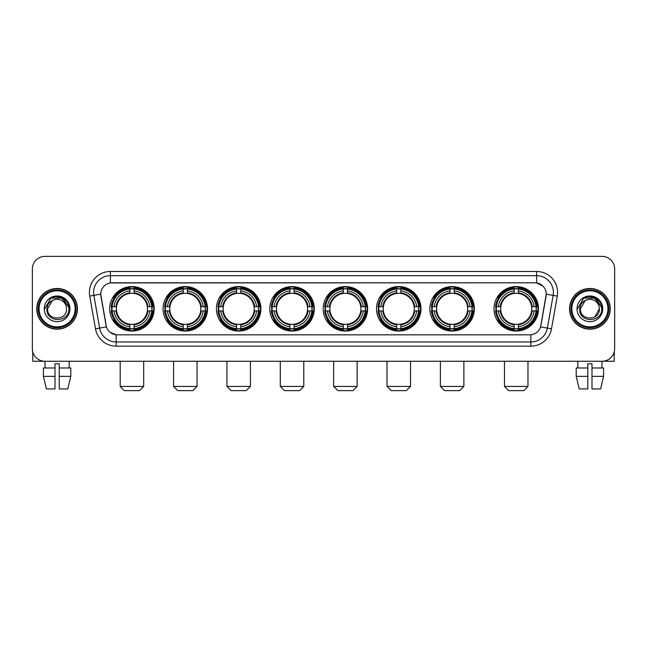 <?xml version="1.0" encoding="UTF-8"?>
<svg xmlns="http://www.w3.org/2000/svg" width="647" height="647" viewBox="0 0 647 647"><rect width="100%" height="100%" fill="white"/><g stroke="black" fill="none" stroke-linecap="round" stroke-linejoin="round"><path stroke-width="0.97" d="M323.168 308.813A22.233 22.233 0 0 0 345.401 331.054A22.233 22.233 0 0 0 367.633 308.813A22.233 22.233 0 0 0 345.401 286.581A22.233 22.233 0 0 0 323.168 308.813M163.076 308.813A22.233 22.233 0 0 0 185.309 331.054A22.233 22.233 0 0 0 207.541 308.813A22.233 22.233 0 0 0 185.309 286.581A22.233 22.233 0 0 0 163.076 308.813M216.438 308.813A22.233 22.233 0 0 0 238.67 331.054A22.233 22.233 0 0 0 260.911 308.813A22.233 22.233 0 0 0 238.67 286.581A22.233 22.233 0 0 0 216.438 308.813M269.799 308.813A22.233 22.233 0 0 0 292.04 331.054A22.233 22.233 0 0 0 314.272 308.813A22.233 22.233 0 0 0 292.04 286.581A22.233 22.233 0 0 0 269.799 308.813M376.53 308.813A22.233 22.233 0 0 0 398.762 331.054A22.233 22.233 0 0 0 420.995 308.813A22.233 22.233 0 0 0 398.762 286.581A22.233 22.233 0 0 0 376.53 308.813M429.891 308.813A22.233 22.233 0 0 0 452.124 331.054A22.233 22.233 0 0 0 474.364 308.813A22.233 22.233 0 0 0 452.124 286.581A22.233 22.233 0 0 0 429.891 308.813M493.993 308.813A22.233 22.233 0 0 0 516.233 331.054A22.233 22.233 0 0 0 538.466 308.813A22.233 22.233 0 0 0 516.233 286.581A22.233 22.233 0 0 0 493.993 308.813M109.707 308.813A22.233 22.233 0 0 0 131.948 331.054A22.233 22.233 0 0 0 154.18 308.813A22.233 22.233 0 0 0 131.948 286.581A22.233 22.233 0 0 0 109.707 308.813M95.497 328.822L89.723 296.1A20.979 20.979 0 0 1 110.378 271.481L536.622 271.481A20.979 20.979 0 0 1 557.277 296.1L551.503 328.822A20.979 20.979 0 0 1 530.847 346.153L116.153 346.153A20.979 20.979 0 0 1 95.497 328.822L99.622 328.094L93.855 295.372A16.782 16.782 0 0 1 110.378 275.671L536.622 275.671A16.782 16.782 0 0 1 553.145 295.372L547.378 328.094A16.782 16.782 0 0 1 530.847 341.956L116.153 341.956A16.782 16.782 0 0 1 99.622 328.094L106.431 326.889L100.73 294.159A11.331 11.331 0 0 0 100.908 296.1L106.084 325.465A11.331 11.331 0 0 0 117.236 334.831L529.764 334.831A11.331 11.331 0 0 0 540.916 325.465L546.092 296.1A11.331 11.331 0 0 0 534.94 282.804L112.06 282.804A11.331 11.331 0 0 0 100.73 294.134L100.859 292.452M111.705 310.916A20.348 20.348 0 0 1 111.705 306.718M495.99 310.916A20.348 20.348 0 0 1 495.99 306.718M431.889 310.916A20.348 20.348 0 0 1 431.889 306.718M378.527 310.916A20.348 20.348 0 0 1 378.527 306.718M271.797 310.916A20.348 20.348 0 0 1 271.797 306.718M218.435 310.916A20.348 20.348 0 0 1 218.435 306.718M165.074 310.916A20.348 20.348 0 0 1 165.074 306.718M325.158 310.916A20.348 20.348 0 0 1 325.158 306.718M36.758 308.813A20.348 20.348 0 0 0 57.106 329.161A20.348 20.348 0 0 0 77.446 308.813A20.348 20.348 0 0 0 57.106 288.473A20.348 20.348 0 0 0 36.758 308.813M569.554 308.813A20.348 20.348 0 0 0 589.894 329.161A20.348 20.348 0 0 0 610.242 308.813A20.348 20.348 0 0 0 589.894 288.473A20.348 20.348 0 0 0 569.554 308.813M110.378 271.481L110.378 282.933L534.94 282.804L536.622 282.933L542.946 286.12M529.764 334.831L117.236 334.831M116.153 346.153L116.153 334.774L110.103 332.299M557.277 296.1L546.27 294.159L540.568 326.889L551.503 328.822M614.65 268.958A12.584 12.584 0 0 0 602.066 256.374L44.934 256.374A12.584 12.584 0 0 0 32.35 268.958L32.35 348.668A12.584 12.584 0 0 0 44.934 361.261L602.066 361.261A12.584 12.584 0 0 0 614.65 348.668L614.65 268.958L614.65 348.668M32.35 268.958L32.35 348.668M602.066 256.374L44.934 256.374M45.12 367.973L44.934 361.261L602.066 361.261L601.88 367.973M32.771 351.895L32.771 361.261L81.433 361.261M43.414 367.973L43.414 376.36L46.398 388.944L43.414 376.36L43.414 367.973L55.003 367.973L55.003 363.776L59.2 363.776L59.2 367.973L70.79 367.973L70.79 376.36L67.806 388.944L70.79 376.36L59.2 376.36L59.2 367.973L59.2 388.944L67.806 388.944M69.269 361.261L69.083 367.973M55.003 367.973L55.003 388.944L46.398 388.944M43.414 376.36L55.003 376.36M75.141 308.813A18.043 18.043 0 0 0 57.106 290.778A18.043 18.043 0 0 0 39.063 308.813A18.043 18.043 0 0 0 57.106 326.856A18.043 18.043 0 0 0 75.141 308.813M75.982 308.813A18.876 18.876 0 0 0 57.106 289.937A18.876 18.876 0 0 0 38.222 308.813A18.876 18.876 0 0 0 57.106 327.697A18.876 18.876 0 0 0 75.982 308.813M77.236 308.813A20.138 20.138 0 0 0 57.106 288.683A20.138 20.138 0 0 0 36.968 308.813A20.138 20.138 0 0 0 57.106 328.951A20.138 20.138 0 0 0 77.236 308.813M66.245 306.298L66.584 308.813C67.167 321.049 47.037 321.049 47.619 308.813L52.358 300.604L54.752 299.634C50.054 300.912 47.441 303.969 46.916 308.813C45.905 323.241 69.399 322.869 68.97 308.813C69.043 304.834 67.563 301.542 64.538 298.938C61.788 296.933 58.723 296.14 55.359 296.577C61.562 297.062 65.185 300.305 66.245 306.298L66.584 308.813C67.167 321.049 47.037 321.049 47.619 308.813L52.358 300.604L54.752 299.634L52.358 300.604L47.619 308.813L52.358 300.604L54.752 299.634L52.358 300.604L47.619 308.813L52.358 300.604L54.752 299.634L52.358 300.604L47.619 308.813L52.358 300.604L54.752 299.634A9.479 9.479 0 0 1 66.245 306.298L66.584 308.813C67.167 321.049 47.037 321.049 47.619 308.813C47.037 321.049 67.167 321.049 66.584 308.813C67.167 321.049 47.037 321.049 47.619 308.813C47.037 321.049 67.167 321.049 66.584 308.813C67.167 321.049 47.037 321.049 47.619 308.813M44.263 308.813A12.835 12.835 0 0 0 57.106 321.656A12.835 12.835 0 0 0 69.941 308.813A12.835 12.835 0 0 0 57.106 295.978A12.835 12.835 0 0 0 44.263 308.813M55.359 296.577L50.919 298.105L44.74 308.813L50.919 298.105L63.285 298.105L69.464 308.813L63.285 298.105L50.919 298.105L44.74 308.813L50.919 298.105L63.285 298.105L69.464 308.813L63.285 298.105L50.919 298.105L44.74 308.813L50.919 298.105L63.285 298.105L69.464 308.813M139.493 390.626L124.394 390.626L120.196 386.429L143.691 386.429L139.493 390.626M134.042 328.676L134.042 329.517A20.809 20.809 0 0 0 152.652 310.916L151.802 310.916A19.968 19.968 0 0 1 134.042 328.676L134.042 326.735A18.043 18.043 0 0 0 149.861 310.916L147.322 310.916A15.52 15.52 0 0 0 134.042 293.439L134.042 288.958A19.968 19.968 0 0 1 151.802 306.718L152.652 306.718A20.809 20.809 0 0 0 134.042 288.117L134.042 288.958M112.085 310.916L111.244 310.916A20.809 20.809 0 0 0 129.845 329.517L129.845 328.676A19.968 19.968 0 0 1 112.085 310.916L114.026 310.916A18.043 18.043 0 0 0 129.845 326.735L129.845 324.196A15.52 15.52 0 0 0 147.322 310.916L147.945 310.916A16.135 16.135 0 0 1 134.042 324.818L134.042 326.735M129.845 288.958L129.845 288.117A20.809 20.809 0 0 0 111.244 306.718L112.085 306.718A19.968 19.968 0 0 1 129.845 288.958L129.845 290.899A18.043 18.043 0 0 0 114.026 306.718L116.565 306.718A15.52 15.52 0 0 0 129.845 324.196L129.845 324.818A16.135 16.135 0 0 1 115.942 310.916L114.026 310.916M112.125 310.916A19.928 19.928 0 0 1 112.125 306.718M134.042 288.999A19.928 19.928 0 0 0 129.845 288.999M151.762 306.718A19.928 19.928 0 0 1 151.762 310.916M151.802 306.718L149.861 306.718A18.043 18.043 0 0 0 134.042 290.899M149.861 310.916L151.802 310.916M129.845 326.735L129.845 328.676M147.322 306.718L149.861 306.718M134.042 324.22L134.042 324.818M129.845 324.196A15.52 15.52 0 0 1 116.565 310.916L115.942 310.916M134.042 328.636A19.928 19.928 0 0 1 129.845 328.636M114.026 306.718L112.085 306.718M129.845 293.406L129.845 290.899M134.042 293.439A15.52 15.52 0 0 0 116.565 306.718L115.942 306.718A16.135 16.135 0 0 1 129.845 292.816M134.042 293.414L134.042 292.816A16.135 16.135 0 0 1 147.945 306.718M114.487 297.491L113.298 297.491A21.812 21.812 0 0 1 153.76 308.813A21.812 21.812 0 0 1 113.298 320.144L114.487 320.144M192.863 390.626L177.755 390.626L173.566 386.429L197.052 386.429L192.863 390.626M187.404 328.676L187.404 329.517A20.809 20.809 0 0 0 206.013 310.916L205.164 310.916A19.968 19.968 0 0 1 187.404 328.676L187.404 326.735A18.043 18.043 0 0 0 203.223 310.916L200.691 310.916A15.52 15.52 0 0 0 187.404 293.439L187.404 288.958A19.968 19.968 0 0 1 205.164 306.718L206.013 306.718A20.809 20.809 0 0 0 187.404 288.117L187.404 288.958M165.446 310.916L164.605 310.916A20.809 20.809 0 0 0 183.214 329.517L183.214 328.676A19.968 19.968 0 0 1 165.446 310.916L167.395 310.916A18.043 18.043 0 0 0 183.214 326.735L183.214 324.196A15.52 15.52 0 0 0 200.691 310.916L201.306 310.916A16.135 16.135 0 0 1 187.404 324.818L187.404 326.735M183.214 288.958L183.214 288.117A20.809 20.809 0 0 0 164.605 306.718L165.446 306.718A19.968 19.968 0 0 1 183.214 288.958L183.214 290.899A18.043 18.043 0 0 0 167.395 306.718L169.926 306.718A15.52 15.52 0 0 0 183.214 324.196L183.214 324.818A16.135 16.135 0 0 1 169.312 310.916L167.395 310.916M165.495 310.916A19.928 19.928 0 0 1 165.495 306.718M187.404 288.999A19.928 19.928 0 0 0 183.214 288.999M205.123 306.718A19.928 19.928 0 0 1 205.123 310.916M205.164 306.718L203.223 306.718A18.043 18.043 0 0 0 187.404 290.899M203.223 310.916L205.164 310.916M183.214 326.735L183.214 328.676M200.691 306.718L203.223 306.718M187.404 324.22L187.404 324.818M183.214 324.196A15.52 15.52 0 0 1 169.926 310.916L169.312 310.916M187.404 328.636A19.928 19.928 0 0 1 183.214 328.636M167.395 306.718L165.446 306.718M183.214 293.406L183.214 290.899M187.404 293.439A15.52 15.52 0 0 0 169.926 306.718L169.312 306.718A16.135 16.135 0 0 1 183.214 292.816M187.404 293.414L187.404 292.816A16.135 16.135 0 0 1 201.306 306.718M167.856 297.491L166.667 297.491A21.812 21.812 0 0 1 207.121 308.813A21.812 21.812 0 0 1 166.667 320.144L167.856 320.144M246.224 390.626L231.125 390.626L226.927 386.429L250.421 386.429L246.224 390.626M240.773 328.676L240.773 329.517A20.809 20.809 0 0 0 259.374 310.916L258.533 310.916A19.968 19.968 0 0 1 240.773 328.676L240.773 326.735A18.043 18.043 0 0 0 256.592 310.916L254.053 310.916A15.52 15.52 0 0 0 240.773 293.439L240.773 288.958A19.968 19.968 0 0 1 258.533 306.718L259.374 306.718A20.809 20.809 0 0 0 240.773 288.117L240.773 288.958M218.815 310.916L217.966 310.916A20.809 20.809 0 0 0 236.576 329.517L236.576 328.676A19.968 19.968 0 0 1 218.815 310.916L220.756 310.916A18.043 18.043 0 0 0 236.576 326.735L236.576 324.196A15.52 15.52 0 0 0 254.053 310.916L254.675 310.916A16.135 16.135 0 0 1 240.773 324.818L240.773 326.735M236.576 288.958L236.576 288.117A20.809 20.809 0 0 0 217.966 306.718L218.815 306.718A19.968 19.968 0 0 1 236.576 288.958L236.576 290.899A18.043 18.043 0 0 0 220.756 306.718L223.296 306.718A15.52 15.52 0 0 0 236.576 324.196L236.576 324.818A16.135 16.135 0 0 1 222.673 310.916L220.756 310.916M218.856 310.916A19.928 19.928 0 0 1 218.856 306.718M240.773 288.999A19.928 19.928 0 0 0 236.576 288.999M258.493 306.718A19.928 19.928 0 0 1 258.493 310.916M258.533 306.718L256.592 306.718A18.043 18.043 0 0 0 240.773 290.899M256.592 310.916L258.533 310.916M236.576 326.735L236.576 328.676M254.053 306.718L256.592 306.718M240.773 324.22L240.773 324.818M236.576 324.196A15.52 15.52 0 0 1 223.296 310.916L222.673 310.916M240.773 328.636A19.928 19.928 0 0 1 236.576 328.636M220.756 306.718L218.815 306.718M236.576 293.406L236.576 290.899M240.773 293.439A15.52 15.52 0 0 0 223.296 306.718L222.673 306.718A16.135 16.135 0 0 1 236.576 292.816M240.773 293.414L240.773 292.816A16.135 16.135 0 0 1 254.675 306.718M221.217 297.491L220.029 297.491A21.812 21.812 0 0 1 260.49 308.813A21.812 21.812 0 0 1 220.029 320.144L221.217 320.144M299.585 390.626L284.486 390.626L280.288 386.429L303.783 386.429L299.585 390.626M294.134 328.676L294.134 329.517A20.809 20.809 0 0 0 312.736 310.916L311.894 310.916A19.968 19.968 0 0 1 294.134 328.676L294.134 326.735A18.043 18.043 0 0 0 309.953 310.916L307.414 310.916A15.52 15.52 0 0 0 294.134 293.439L294.134 288.958A19.968 19.968 0 0 1 311.894 306.718L312.736 306.718A20.809 20.809 0 0 0 294.134 288.117L294.134 288.958M272.177 310.916L271.336 310.916A20.809 20.809 0 0 0 289.937 329.517L289.937 328.676A19.968 19.968 0 0 1 272.177 310.916L274.118 310.916A18.043 18.043 0 0 0 289.937 326.735L289.937 324.196A15.52 15.52 0 0 0 307.414 310.916L308.037 310.916A16.135 16.135 0 0 1 294.134 324.818L294.134 326.735M289.937 288.958L289.937 288.117A20.809 20.809 0 0 0 271.336 306.718L272.177 306.718A19.968 19.968 0 0 1 289.937 288.958L289.937 290.899A18.043 18.043 0 0 0 274.118 306.718L276.657 306.718A15.52 15.52 0 0 0 289.937 324.196L289.937 324.818A16.135 16.135 0 0 1 276.034 310.916L274.118 310.916M272.217 310.916A19.928 19.928 0 0 1 272.217 306.718M294.134 288.999A19.928 19.928 0 0 0 289.937 288.999M311.854 306.718A19.928 19.928 0 0 1 311.854 310.916M311.894 306.718L309.953 306.718A18.043 18.043 0 0 0 294.134 290.899M309.953 310.916L311.894 310.916M289.937 326.735L289.937 328.676M307.414 306.718L309.953 306.718M294.134 324.22L294.134 324.818M289.937 324.196A15.52 15.52 0 0 1 276.657 310.916L276.034 310.916M294.134 328.636A19.928 19.928 0 0 1 289.937 328.636M274.118 306.718L272.177 306.718M289.937 293.406L289.937 290.899M294.134 293.439A15.52 15.52 0 0 0 276.657 306.718L276.034 306.718A16.135 16.135 0 0 1 289.937 292.816M294.134 293.414L294.134 292.816A16.135 16.135 0 0 1 308.037 306.718M274.579 297.491L273.39 297.491A21.812 21.812 0 0 1 313.852 308.813A21.812 21.812 0 0 1 273.39 320.144L274.579 320.144M352.947 390.626L337.847 390.626L333.65 386.429L357.144 386.429L352.947 390.626M347.496 328.676L347.496 329.517A20.809 20.809 0 0 0 366.105 310.916L365.256 310.916A19.968 19.968 0 0 1 347.496 328.676L347.496 326.735A18.043 18.043 0 0 0 363.315 310.916L360.775 310.916A15.52 15.52 0 0 0 347.496 293.439L347.496 288.958A19.968 19.968 0 0 1 365.256 306.718L366.105 306.718A20.809 20.809 0 0 0 347.496 288.117L347.496 288.958M325.538 310.916L324.697 310.916A20.809 20.809 0 0 0 343.298 329.517L343.298 328.676A19.968 19.968 0 0 1 325.538 310.916L327.479 310.916A18.043 18.043 0 0 0 343.298 326.735L343.298 324.196A15.52 15.52 0 0 0 360.775 310.916L361.398 310.916A16.135 16.135 0 0 1 347.496 324.818L347.496 326.735M343.298 288.958L343.298 288.117A20.809 20.809 0 0 0 324.697 306.718L325.538 306.718A19.968 19.968 0 0 1 343.298 288.958L343.298 290.899A18.043 18.043 0 0 0 327.479 306.718L330.019 306.718A15.52 15.52 0 0 0 343.298 324.196L343.298 324.818A16.135 16.135 0 0 1 329.396 310.916L327.479 310.916M325.578 310.916A19.928 19.928 0 0 1 325.578 306.718M347.496 288.999A19.928 19.928 0 0 0 343.298 288.999M365.215 306.718A19.928 19.928 0 0 1 365.215 310.916M365.256 306.718L363.315 306.718A18.043 18.043 0 0 0 347.496 290.899M363.315 310.916L365.256 310.916M343.298 326.735L343.298 328.676M360.775 306.718L363.315 306.718M347.496 324.22L347.496 324.818M343.298 324.196A15.52 15.52 0 0 1 330.019 310.916L329.396 310.916M347.496 328.636A19.928 19.928 0 0 1 343.298 328.636M327.479 306.718L325.538 306.718M343.298 293.406L343.298 290.899M347.496 293.439A15.52 15.52 0 0 0 330.019 306.718L329.396 306.718A16.135 16.135 0 0 1 343.298 292.816M347.496 293.414L347.496 292.816A16.135 16.135 0 0 1 361.398 306.718M327.94 297.491L326.751 297.491A21.812 21.812 0 0 1 367.213 308.813A21.812 21.812 0 0 1 326.751 320.144L327.94 320.144M406.316 390.626L391.209 390.626L387.019 386.429L410.513 386.429L406.316 390.626M400.857 328.676L400.857 329.517A20.809 20.809 0 0 0 419.466 310.916L418.625 310.916A19.968 19.968 0 0 1 400.857 328.676L400.857 326.735A18.043 18.043 0 0 0 416.676 310.916L414.145 310.916A15.52 15.52 0 0 0 400.857 293.439L400.857 288.958A19.968 19.968 0 0 1 418.625 306.718L419.466 306.718A20.809 20.809 0 0 0 400.857 288.117L400.857 288.958M378.907 310.916L378.058 310.916A20.809 20.809 0 0 0 396.668 329.517L396.668 328.676A19.968 19.968 0 0 1 378.907 310.916L380.848 310.916A18.043 18.043 0 0 0 396.668 326.735L396.668 324.196A15.52 15.52 0 0 0 414.145 310.916L414.759 310.916A16.135 16.135 0 0 1 400.857 324.818L400.857 326.735M396.668 288.958L396.668 288.117A20.809 20.809 0 0 0 378.058 306.718L378.907 306.718A19.968 19.968 0 0 1 396.668 288.958L396.668 290.899A18.043 18.043 0 0 0 380.848 306.718L383.38 306.718A15.52 15.52 0 0 0 396.668 324.196L396.668 324.818A16.135 16.135 0 0 1 382.765 310.916L380.848 310.916M378.948 310.916A19.928 19.928 0 0 1 378.948 306.718M400.857 288.999A19.928 19.928 0 0 0 396.668 288.999M418.577 306.718A19.928 19.928 0 0 1 418.577 310.916M418.625 306.718L416.676 306.718A18.043 18.043 0 0 0 400.857 290.899M416.676 310.916L418.625 310.916M396.668 326.735L396.668 328.676M414.145 306.718L416.676 306.718M400.857 324.22L400.857 324.818M396.668 324.196A15.52 15.52 0 0 1 383.38 310.916L382.765 310.916M400.857 328.636A19.928 19.928 0 0 1 396.668 328.636M380.848 306.718L378.907 306.718M396.668 293.406L396.668 290.899M400.857 293.439A15.52 15.52 0 0 0 383.38 306.718L382.765 306.718A16.135 16.135 0 0 1 396.668 292.816M400.857 293.414L400.857 292.816A16.135 16.135 0 0 1 414.759 306.718M381.309 297.491L380.121 297.491A21.812 21.812 0 0 1 420.574 308.813A21.812 21.812 0 0 1 380.121 320.144L381.309 320.144M459.677 390.626L444.578 390.626L440.381 386.429L463.875 386.429L459.677 390.626M454.226 328.676L454.226 329.517A20.809 20.809 0 0 0 472.828 310.916L471.986 310.916A19.968 19.968 0 0 1 454.226 328.676L454.226 326.735A18.043 18.043 0 0 0 470.046 310.916L467.506 310.916A15.52 15.52 0 0 0 454.226 293.439L454.226 288.958A19.968 19.968 0 0 1 471.986 306.718L472.828 306.718A20.809 20.809 0 0 0 454.226 288.117L454.226 288.958M432.269 310.916L431.428 310.916A20.809 20.809 0 0 0 450.029 329.517L450.029 328.676A19.968 19.968 0 0 1 432.269 310.916L434.21 310.916A18.043 18.043 0 0 0 450.029 326.735L450.029 324.196A15.52 15.52 0 0 0 467.506 310.916L468.129 310.916A16.135 16.135 0 0 1 454.226 324.818L454.226 326.735M450.029 288.958L450.029 288.117A20.809 20.809 0 0 0 431.428 306.718L432.269 306.718A19.968 19.968 0 0 1 450.029 288.958L450.029 290.899A18.043 18.043 0 0 0 434.21 306.718L436.749 306.718A15.52 15.52 0 0 0 450.029 324.196L450.029 324.818A16.135 16.135 0 0 1 436.127 310.916L434.21 310.916M432.309 310.916A19.928 19.928 0 0 1 432.309 306.718M454.226 288.999A19.928 19.928 0 0 0 450.029 288.999M471.946 306.718A19.928 19.928 0 0 1 471.946 310.916M471.986 306.718L470.046 306.718A18.043 18.043 0 0 0 454.226 290.899M470.046 310.916L471.986 310.916M450.029 326.735L450.029 328.676M467.506 306.718L470.046 306.718M454.226 324.22L454.226 324.818M450.029 324.196A15.52 15.52 0 0 1 436.749 310.916L436.127 310.916M454.226 328.636A19.928 19.928 0 0 1 450.029 328.636M434.21 306.718L432.269 306.718M450.029 293.406L450.029 290.899M454.226 293.439A15.52 15.52 0 0 0 436.749 306.718L436.127 306.718A16.135 16.135 0 0 1 450.029 292.816M454.226 293.414L454.226 292.816A16.135 16.135 0 0 1 468.129 306.718M434.671 297.491L433.482 297.491A21.812 21.812 0 0 1 473.944 308.813A21.812 21.812 0 0 1 433.482 320.144L434.671 320.144M523.779 390.626L508.679 390.626L504.482 386.429L527.976 386.429L523.779 390.626M518.328 328.676L518.328 329.517A20.809 20.809 0 0 0 536.929 310.916L536.088 310.916A19.968 19.968 0 0 1 518.328 328.676L518.328 326.735A18.043 18.043 0 0 0 534.147 310.916L531.608 310.916A15.52 15.52 0 0 0 518.328 293.439L518.328 288.958A19.968 19.968 0 0 1 536.088 306.718L536.929 306.718A20.809 20.809 0 0 0 518.328 288.117L518.328 288.958M496.37 310.916L495.529 310.916A20.809 20.809 0 0 0 514.13 329.517L514.13 328.676A19.968 19.968 0 0 1 496.37 310.916L498.311 310.916A18.043 18.043 0 0 0 514.13 326.735L514.13 324.196A15.52 15.52 0 0 0 531.608 310.916L532.23 310.916A16.135 16.135 0 0 1 518.328 324.818L518.328 326.735M514.13 288.958L514.13 288.117A20.809 20.809 0 0 0 495.529 306.718L496.37 306.718A19.968 19.968 0 0 1 514.13 288.958L514.13 290.899A18.043 18.043 0 0 0 498.311 306.718L500.851 306.718A15.52 15.52 0 0 0 514.13 324.196L514.13 324.818A16.135 16.135 0 0 1 500.228 310.916L498.311 310.916M496.411 310.916A19.928 19.928 0 0 1 496.411 306.718M518.328 288.999A19.928 19.928 0 0 0 514.13 288.999M536.048 306.718A19.928 19.928 0 0 1 536.048 310.916M536.088 306.718L534.147 306.718A18.043 18.043 0 0 0 518.328 290.899M534.147 310.916L536.088 310.916M514.13 326.735L514.13 328.676M531.608 306.718L534.147 306.718M518.328 324.22L518.328 324.818M514.13 324.196A15.52 15.52 0 0 1 500.851 310.916L500.228 310.916M518.328 328.636A19.928 19.928 0 0 1 514.13 328.636M498.311 306.718L496.37 306.718M514.13 293.406L514.13 290.899M518.328 293.439A15.52 15.52 0 0 0 500.851 306.718L500.228 306.718A16.135 16.135 0 0 1 514.13 292.816M518.328 293.414L518.328 292.816A16.135 16.135 0 0 1 532.23 306.718M498.772 297.491L497.583 297.491A21.812 21.812 0 0 1 538.045 308.813A21.812 21.812 0 0 1 497.583 320.144L498.772 320.144M614.229 351.895L614.229 361.261L565.567 361.261M587.799 367.973L587.799 376.36L576.21 376.36L579.194 388.944L576.21 376.36L576.21 367.973L587.799 367.973L587.799 363.776L591.997 363.776L591.997 367.973L603.586 367.973L603.586 376.36L600.602 388.944L603.586 376.36L591.997 376.36L591.997 367.973M587.799 376.36L587.799 388.944L579.194 388.944M600.602 388.944L591.997 388.944L591.997 376.36M577.731 361.261L577.917 367.973M607.937 308.813A18.043 18.043 0 0 0 589.894 290.778A18.043 18.043 0 0 0 571.859 308.813A18.043 18.043 0 0 0 589.894 326.856A18.043 18.043 0 0 0 607.937 308.813M608.778 308.813A18.876 18.876 0 0 0 589.894 289.937A18.876 18.876 0 0 0 571.018 308.813A18.876 18.876 0 0 0 589.894 327.697A18.876 18.876 0 0 0 608.778 308.813M610.032 308.813A20.138 20.138 0 0 0 589.894 288.683A20.138 20.138 0 0 0 569.764 308.813A20.138 20.138 0 0 0 589.894 328.951A20.138 20.138 0 0 0 610.032 308.813M599.041 306.298L599.381 308.813L599.041 306.298L599.381 308.813L599.041 306.298L599.381 308.813L599.041 306.298L599.381 308.813L599.041 306.298L599.381 308.813L594.642 317.03L599.381 308.813C599.963 321.049 579.833 321.049 580.416 308.813L585.155 300.604L587.549 299.634C582.85 300.912 580.238 303.969 579.712 308.813C578.701 323.241 602.195 322.869 601.767 308.813C601.839 304.834 600.359 301.542 597.335 298.938C594.585 296.933 591.52 296.14 588.155 296.577C594.358 297.062 597.982 300.305 599.041 306.298L599.381 308.813L594.642 317.03L599.381 308.813C599.963 321.049 579.833 321.049 580.416 308.813L585.155 300.604L587.549 299.634L585.155 300.604L580.416 308.813L585.155 300.604L587.549 299.634L585.155 300.604L580.416 308.813L585.155 300.604L587.549 299.634L585.155 300.604L580.416 308.813L585.155 300.604L587.549 299.634L585.155 300.604L580.416 308.813L585.155 300.604L587.549 299.634A9.479 9.479 0 0 1 599.041 306.298L599.381 308.813C599.963 321.049 579.833 321.049 580.416 308.813C579.833 321.049 599.963 321.049 599.381 308.813C599.963 321.049 579.833 321.049 580.416 308.813M577.059 308.813A12.835 12.835 0 0 0 589.894 321.656A12.835 12.835 0 0 0 602.737 308.813A12.835 12.835 0 0 0 589.894 295.978A12.835 12.835 0 0 0 577.059 308.813M577.536 308.813L583.715 298.105L596.081 298.105L602.26 308.813L596.081 298.105L583.715 298.105L577.536 308.813L583.715 298.105L596.081 298.105L602.26 308.813L596.081 298.105L583.715 298.105L577.536 308.813L583.715 298.105L596.081 298.105L602.26 308.813L596.081 298.105L583.715 298.105L577.536 308.813L583.715 298.105L596.081 298.105L602.26 308.813L596.081 298.105L583.715 298.105L577.536 308.813L583.715 298.105L588.155 296.577L583.715 298.105L577.536 308.813L583.715 298.105L588.155 296.577L583.715 298.105L577.536 308.813L583.715 298.105L596.081 298.105L602.26 308.813L596.081 298.105M536.622 271.481L536.622 282.933M89.723 296.1L93.855 295.372A16.782 16.782 0 0 1 93.597 292.452M93.855 295.372L100.73 294.159M530.847 334.774L530.847 346.153M134.042 324.196A15.52 15.52 0 0 0 147.322 310.916M129.845 328.822A20.114 20.114 0 0 0 134.042 328.822M151.948 310.916A20.114 20.114 0 0 0 151.948 306.718M134.042 288.813A20.114 20.114 0 0 0 129.845 288.813M187.404 324.196A15.52 15.52 0 0 0 200.691 310.916M183.214 328.822A20.114 20.114 0 0 0 187.404 328.822M205.317 310.916A20.114 20.114 0 0 0 205.317 306.718M187.404 288.813A20.114 20.114 0 0 0 183.214 288.813M240.773 324.196A15.52 15.52 0 0 0 254.053 310.916M236.576 328.822A20.114 20.114 0 0 0 240.773 328.822M258.679 310.916A20.114 20.114 0 0 0 258.679 306.718M240.773 288.813A20.114 20.114 0 0 0 236.576 288.813M294.134 324.196A15.52 15.52 0 0 0 307.414 310.916M289.937 328.822A20.114 20.114 0 0 0 294.134 328.822M312.04 310.916A20.114 20.114 0 0 0 312.04 306.718M294.134 288.813A20.114 20.114 0 0 0 289.937 288.813M347.496 324.196A15.52 15.52 0 0 0 360.775 310.916M343.298 328.822A20.114 20.114 0 0 0 347.496 328.822M365.401 310.916A20.114 20.114 0 0 0 365.401 306.718M347.496 288.813A20.114 20.114 0 0 0 343.298 288.813M400.857 324.196A15.52 15.52 0 0 0 414.145 310.916M396.668 328.822A20.114 20.114 0 0 0 400.857 328.822M418.771 310.916A20.114 20.114 0 0 0 418.771 306.718M400.857 288.813A20.114 20.114 0 0 0 396.668 288.813M454.226 324.196A15.52 15.52 0 0 0 467.506 310.916M450.029 328.822A20.114 20.114 0 0 0 454.226 328.822M472.132 310.916A20.114 20.114 0 0 0 472.132 306.718M454.226 288.813A20.114 20.114 0 0 0 450.029 288.813M518.328 324.196A15.52 15.52 0 0 0 531.608 310.916M514.13 328.822A20.114 20.114 0 0 0 518.328 328.822M536.234 310.916A20.114 20.114 0 0 0 536.234 306.718M518.328 288.813A20.114 20.114 0 0 0 514.13 288.813M143.691 361.261L143.691 386.429M120.196 361.261L120.196 386.429M197.052 361.261L197.052 386.429M173.566 361.261L173.566 386.429M250.421 361.261L250.421 386.429M226.927 361.261L226.927 386.429M303.783 361.261L303.783 386.429M280.288 361.261L280.288 386.429M357.144 361.261L357.144 386.429M333.65 361.261L333.65 386.429M410.513 361.261L410.513 386.429M387.019 361.261L387.019 386.429M463.875 361.261L463.875 386.429M440.381 361.261L440.381 386.429M527.976 361.261L527.976 386.429M504.482 361.261L504.482 386.429"/></g></svg>
